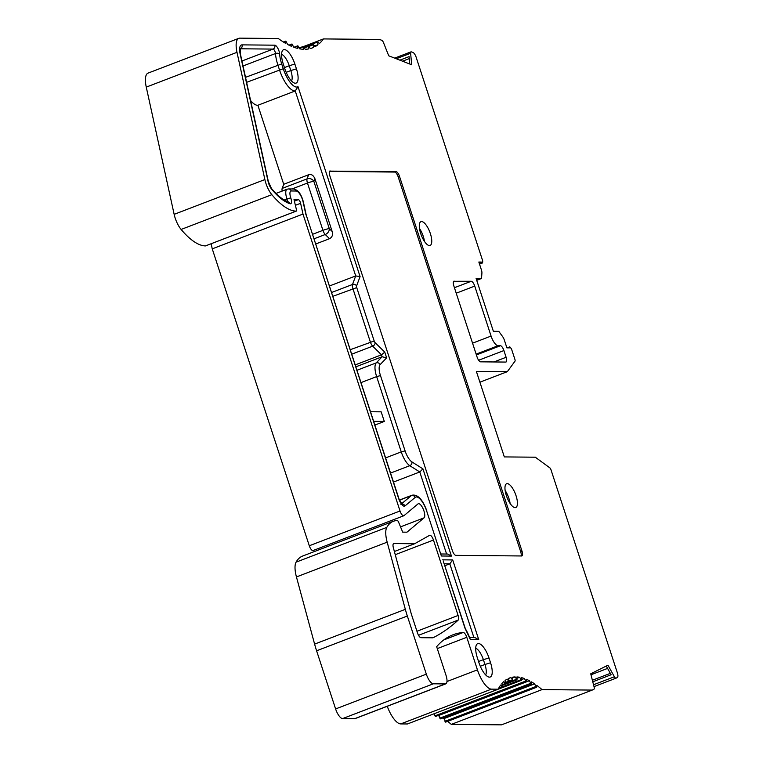 <?xml version="1.0" encoding="UTF-8"?>
<svg xmlns="http://www.w3.org/2000/svg" width="763" height="763" viewBox="0 0 763 763"><rect width="100%" height="100%" fill="white"/><g stroke="black" fill="none" stroke-linecap="round" stroke-linejoin="round"><path stroke-width="1.14" d="M445.354 683.915L433.355 683.81A10.196 3.634 -111 0 1 426.336 674.158L407.337 616.018A50.987 18.188 -111 0 1 405.334 609.332L387.175 542.169A20.391 7.277 -111 0 1 386.793 527.395A81.574 29.099 -111 0 1 393.307 521.301L302.577 556.074A81.574 29.099 69 0 0 296.063 562.169A20.391 7.277 69 0 0 296.445 576.942L314.604 644.106A50.987 18.188 69 0 0 316.597 650.791L335.606 708.941A10.196 3.634 69 0 0 342.616 718.584L354.623 718.698A9.175 3.271 69 0 0 355.081 718.612L445.811 683.839A9.175 3.271 -111 0 1 445.354 683.915L354.623 718.698M387.261 706.28A20.391 7.277 69 0 0 400.718 723.915L491.448 689.142L498.163 689.199A132.562 47.287 69 0 1 500.681 685.05L502.483 687.043L498.487 688.579M498.163 689.199L407.432 723.973L400.718 723.915M430.656 715.074L521.482 680.291L519.613 677.248A132.562 47.287 69 0 0 516.913 676.943L517.009 679.785L515.13 676.924A132.562 47.287 69 0 0 512.612 677.182L512.841 680.215L510.972 677.554A132.562 47.287 69 0 0 509.407 678.059A132.562 47.287 69 0 0 508.654 678.374L509.016 681.578L507.157 679.118A132.562 47.287 69 0 0 505.058 680.501L505.554 683.858L503.714 681.626A132.562 47.287 69 0 0 501.863 683.553L502.483 687.043M433.918 713.853L435.492 716.505L526.222 681.731L524.381 678.517A132.562 47.287 69 0 0 521.51 677.649L521.482 680.291M438.429 715.379A132.562 47.287 -111 0 1 438.658 715.503L440.47 718.87L531.21 684.096L529.398 680.73A132.562 47.287 69 0 0 526.384 679.299L526.222 681.731M442.855 717.954A132.562 47.287 -111 0 1 443.885 718.632L445.773 721.922M447.652 721.369A132.562 47.287 -111 0 1 451.305 724.383L542.035 689.609L592.25 690.076L593.91 689.247A3.062 1.087 -111 0 0 594.081 686.919L590.734 673.805L607.958 665.193L614.406 676.752A3.062 1.087 -111 0 0 616.037 678.183L594.015 686.624L615.999 678.193M592.25 690.076L501.51 724.85L451.305 724.383M393.307 521.301A81.574 29.099 -111 0 1 397.313 520.595A2.041 0.725 -111 0 1 398.563 522.102L402.692 532.135L406.956 532.183L424.056 517.848A7.649 2.728 69 0 0 423.599 509.961A7.649 2.728 69 0 0 418.668 503.675A7.649 2.728 69 0 0 418.286 503.733A7.649 2.728 69 0 0 418 503.914L403.98 515.654A5.103 1.822 -111 0 1 403.789 515.769A5.103 1.822 -111 0 1 400.031 510.991L302.978 214.069L300.622 203.301A3.062 1.087 69 0 0 298.314 199.658L294.013 199.62L296.425 209.625A2.041 0.725 -111 0 1 296.263 211.122A2.041 0.725 -111 0 1 296.168 211.132A81.574 29.099 -111 0 1 271.847 194.679A15.298 5.455 -111 0 1 264.875 179.563L236.997 52.323A20.391 7.277 -111 0 1 238.8 38.331L148.07 73.105A20.391 7.277 69 0 0 146.267 87.106L174.145 214.336A15.298 5.455 69 0 0 181.117 229.453A81.574 29.099 69 0 0 205.438 245.915A2.041 0.725 69 0 0 205.533 245.896A2.041 0.725 69 0 0 205.619 245.839M211.132 243.75L212.248 248.852L309.292 545.764A5.103 1.822 69 0 0 313.059 550.543L403.789 515.769M332.21 543.208A7.649 2.728 -111 0 1 332.773 544.505M302.978 214.069L212.248 248.852M238.8 38.331A20.391 7.277 -111 0 1 239.82 38.15L278.285 38.503A163.158 58.207 69 0 0 285.524 43.3L285.848 41.088L287.613 44.464A163.158 58.207 69 0 0 291.79 46.448L292 43.996L293.793 47.23A163.158 58.207 69 0 0 297.77 48.441L297.856 45.78L299.668 48.842A163.158 58.207 69 0 0 303.416 49.261L303.378 46.409L305.2 49.28A163.158 58.207 69 0 0 308.691 48.918L308.462 45.885L310.341 48.555A163.158 58.207 69 0 0 312.449 47.869A163.158 58.207 69 0 0 313.555 47.411L311.323 48.269M313.555 47.411L313.192 44.206L315.052 46.657A163.158 58.207 69 0 0 317.961 44.75L314.633 46.018M317.961 44.75L317.465 41.383L319.306 43.615A163.158 58.207 69 0 0 323.436 38.923L303.598 46.524M323.436 38.923L379.592 39.447L381.805 40.315A3.062 1.087 -111 0 1 383.512 42.661L388.729 55.794L411.705 64.779L410.618 53.257A3.062 1.087 -111 0 1 410.999 51.855A3.062 1.087 -111 0 1 411.152 51.827A3.062 1.087 -111 0 1 411.371 51.874L413.021 52.523A5.103 1.822 -111 0 1 416.054 56.929L482.731 260.946L482.617 262.462A2.041 0.725 -111 0 1 482.359 263.006A2.041 0.725 -111 0 1 481.272 262.052L478.84 262.033L481.367 269.768A5.103 1.822 -111 0 1 481.911 273.154L481.52 278.485L476.102 278.438L493.375 331.304L498.802 331.352L502.693 336.721A5.103 1.822 -111 0 1 504.362 340.117L506.89 347.852L509.322 347.88A2.041 0.725 -111 0 1 509.57 346.936A2.041 0.725 -111 0 1 509.674 346.927A2.041 0.725 -111 0 1 510.409 347.489L511.515 349.015L514.911 359.383A2.041 0.725 -111 0 1 514.996 361.176L507.338 371.667L476.37 371.381L504.324 456.913L535.302 457.199L549.875 467.9A2.041 0.725 -111 0 1 550.962 469.693L617.467 673.166A5.103 1.822 -111 0 1 617.305 677.544L616.075 678.164A3.062 1.087 -111 0 1 616.037 678.183M399.879 60.153L409.092 56.615L409.788 64.025M409.283 58.608L402.549 61.193M437.285 648.598L466.784 637.296A5.103 1.822 69 0 0 463.275 632.47A5.103 1.822 69 0 0 463.208 632.47A285.524 101.861 69 0 0 452.955 634.806A285.524 101.861 69 0 0 436.655 646.69L446.012 675.303A9.175 3.271 -111 0 1 445.811 683.839M542.035 689.609A132.562 47.287 69 0 0 536.78 685.384L536.389 687.358L534.615 683.858A132.562 47.287 69 0 0 531.487 681.884L531.21 684.096M491.448 689.142A20.391 7.277 -111 0 1 477.428 669.847L466.784 637.296M458.105 615.464L433.46 540.051A5.103 1.822 69 0 0 429.95 535.225A5.103 1.822 69 0 0 429.693 535.273A5.103 1.822 69 0 0 429.607 535.311L414.595 543.752L393.908 543.552A5.103 1.822 69 0 0 393.66 543.599A5.103 1.822 69 0 0 393.346 547.672L410.465 610.972A38.751 13.82 69 0 0 411.982 616.056L417.475 632.88A5.103 1.822 69 0 0 420.985 637.706L432.64 637.811A10.196 3.634 69 0 0 433.146 637.725A10.196 3.634 69 0 0 433.279 637.668A815.781 291.018 69 0 0 458.22 620.071A5.103 1.822 69 0 0 458.105 615.464L416.941 631.249M453.727 281.289L471.229 281.27A5.103 1.822 69 0 1 474.739 286.096L491.076 336.063A10.196 3.634 -111 0 0 498.086 345.715L500.414 345.734L476.398 354.938M454.195 281.108A5.103 1.822 69 0 0 453.947 281.156A5.103 1.822 69 0 0 453.832 285.896L477.075 357.017A5.103 1.822 69 0 0 480.585 361.834L505.745 362.072A5.103 1.822 69 0 0 506.003 362.024A5.103 1.822 69 0 0 506.117 357.284L493.909 361.958M500.414 345.734A5.103 1.822 69 0 1 503.914 350.56L506.117 357.284M475.711 648.235A12.237 4.368 -111 0 1 483.38 659.671L488.988 657.973A15.298 5.455 69 0 0 476.684 644.468A15.298 5.455 69 0 0 477.371 657.868L478.945 662.675A15.298 5.455 69 0 0 488.911 677.077A15.298 5.455 69 0 0 490.552 662.78L484.944 664.478A12.237 4.368 -111 0 1 485.669 674.921M488.988 657.973L490.552 662.78M281.585 54.307A12.237 4.368 -111 0 1 289.253 65.742L294.861 64.054A15.298 5.455 69 0 0 282.558 50.539A15.298 5.455 69 0 0 283.245 63.939L284.818 68.746A15.298 5.455 69 0 0 294.785 83.157A15.298 5.455 69 0 0 296.435 68.861L290.817 70.549A12.237 4.368 -111 0 1 291.542 81.002M294.861 64.054L296.435 68.861M421.605 221.547A12.742 4.549 69 0 0 420.966 221.651A12.742 4.549 69 0 0 420.976 234.355A12.742 4.549 69 0 0 429.455 245.572A12.742 4.549 69 0 0 430.094 245.457A12.742 4.549 69 0 0 430.084 232.763A12.742 4.549 69 0 0 421.605 221.547M507.271 483.628A12.742 4.549 69 0 0 506.632 483.732A12.742 4.549 69 0 0 506.642 496.436A12.742 4.549 69 0 0 515.12 507.653A12.742 4.549 69 0 0 515.759 507.538A12.742 4.549 69 0 0 515.75 494.844A12.742 4.549 69 0 0 507.271 483.628M398.172 176.882L399.507 176.377A5.103 1.822 69 0 0 395.997 171.551L394.662 172.056A5.103 1.822 -111 0 1 398.172 176.882L520.681 551.687A5.103 1.822 -111 0 1 521.024 555.96M329.711 171.122L395.997 171.551M330.179 170.941A5.103 1.822 69 0 0 329.931 170.979A5.103 1.822 69 0 0 329.816 175.728L452.325 550.533A5.103 1.822 69 0 0 455.826 555.359L521.644 555.969A5.103 1.822 69 0 0 521.902 555.922A5.103 1.822 69 0 0 522.016 551.182L399.507 176.377M508.663 678.431L510.972 677.554M512.707 677.849L515.13 676.924M517.037 678.231L519.613 677.248M521.596 679.585L524.381 678.517M438.658 715.503L529.398 680.73M443.885 718.632L534.615 683.858M606.27 666.042L611.134 674.75L592.775 681.788M610.352 673.357L592.374 680.243M479.898 382.187L507.338 371.667M476.541 279.792L478.191 279.153L476.331 279.144M476.713 280.326L481.52 278.485M479.116 262.882L481.272 262.052M414.595 543.752L394.385 551.496M478.563 661.511L483.38 659.671L484.944 664.478L480.289 666.261M284.437 67.592L289.253 65.742L290.817 70.549L286.173 72.332M419.488 228.423A12.742 4.549 -111 0 1 424.466 241.413M505.144 490.504A12.742 4.549 -111 0 1 510.123 503.494M393.489 482.054L419.784 471.973L422.921 468.854L451.438 556.093L441.367 555.998L426.641 510.933A14.783 5.274 -111 0 0 415.177 497.409L404.972 505.955A8.155 2.909 69 0 1 398.648 498.497L306.268 215.195M440.928 553.986L447.709 554.043L451.438 556.093M426.641 510.933L441.367 555.998M240.192 48.784A10.196 3.634 -111 0 1 240.297 48.784L273.059 49.09A3.062 1.087 -111 0 1 274.566 50.596A3.062 1.087 -111 0 1 275.481 53.534A22.432 8.002 69 0 0 277.866 64.941L279.439 69.748A22.432 8.002 69 0 0 294.861 90.969A22.432 8.002 69 0 0 295.243 90.95L298.009 86.667L360.079 276.578L355.701 275.929L295.243 90.95L257.884 105.265L283.712 184.293L308.624 174.746C311.19 173.878 313.278 175.156 314.881 178.59L332.153 231.447C333.116 234.813 332.239 237.226 329.521 238.695L315.682 244.007M250.598 100.516A22.432 8.002 69 0 0 257.503 105.284A22.432 8.002 69 0 0 257.884 105.265M329.406 286.011L355.701 275.929L352.516 284.475A3.062 2.651 20.5 0 1 356.579 285.953L360.079 276.578M331.533 292.515L352.516 284.475A5.103 1.822 69 0 0 352.907 288.624L370.351 341.996A5.103 1.822 69 0 0 372.678 346.164L381.49 354.824L384.781 352.144L386.641 357.857L382.12 356.75L381.49 354.824L355.196 364.905M355.825 366.831L382.12 356.75L376.216 362.892A15.298 5.455 69 0 0 376.645 376.607L380.479 375.587A12.237 4.368 -111 0 1 380.127 364.619L386.641 357.857M370.503 411.734L381.157 411.829L384.294 421.443L374.862 425.058M384.294 421.443L373.641 421.348M283.712 184.293L282.167 188.423A5.103 1.822 69 0 0 282.167 191.084M282.167 188.423L307.079 178.876A5.103 4.416 20.5 0 1 313.851 181.346L314.881 178.59M332.153 231.447L329.311 228.652A5.103 3.758 134.5 0 1 325.257 234.508L329.521 238.695M465.039 627.739L443.208 560.948L464.905 628.006L470.361 639.594L478.754 639.68L475.025 637.63L469.836 637.582M444.781 565.755L449.808 563.828L452.697 559.937L478.754 639.68M329.473 171.456L394.662 172.056M387.175 542.169L296.445 576.942M314.604 644.106L405.334 609.332M386.793 527.395L296.063 562.169M424.056 517.848L400.518 526.871M400.031 510.991L309.292 545.764M300.622 203.301L295.386 205.304M298.314 199.658L294.384 201.165M296.168 211.132L205.438 245.915M271.847 194.679L181.117 229.453M264.875 179.563L174.145 214.336M236.997 52.323L146.267 87.106M285.667 41.364L283.607 42.156M291.809 44.34L289.282 45.313M297.675 46.181L294.394 47.44M303.197 46.886L299.411 48.336M308.347 46.429L304.447 47.926M313.088 44.826L309.025 46.381M317.37 42.089L304.036 47.201M410.618 53.257L396.302 58.751M384.781 352.144L375.11 342.654A2.041 0.725 -111 0 1 374.185 340.985L356.741 287.613A2.041 0.725 -111 0 1 356.579 285.953M298.009 86.667A19.371 6.915 -111 0 1 283.264 68.737L281.7 63.93A19.371 6.915 -111 0 1 279.639 54.078A6.123 2.184 69 0 0 277.799 48.203A6.123 2.184 69 0 0 274.785 45.179L242.024 44.874A13.257 4.731 69 0 0 240.183 54.097L268.061 181.327A8.155 2.909 69 0 0 271.781 189.386A74.44 26.552 69 0 0 290.074 203.75A6.123 2.184 69 0 0 290.779 197.884A7.134 2.547 -111 0 1 291.218 190.969L296.197 191.017A9.175 3.271 -111 0 1 303.121 201.937L305.982 214.985M422.921 468.854L411.934 461.92A12.237 4.368 -111 0 1 405.086 450.885L380.479 375.587M442.626 559.842L452.697 559.937M464.905 628.006A22.432 8.002 -111 0 1 470.361 639.594M443.77 639.919L463.208 632.47M433.355 683.81L342.616 718.584M426.336 674.158L335.606 708.941M407.337 616.018L316.597 650.791M446.984 681.512L477.428 669.847M498.735 688.121L502.111 686.824M502.159 684.726L505.135 683.581M505.478 682.418L508.559 681.235M509.131 681.035L512.345 679.814M505.688 683.438L516.465 679.308M502.617 686.748L520.9 679.747M434.872 715.885L525.602 681.111M439.812 718.164L530.552 683.39M444.963 721.35L535.693 686.576M593.528 684.754L614.406 676.752M607.586 668.407L590.982 674.778M458.22 620.071L418.525 635.283M433.46 540.051L395.244 554.691M474.739 286.096L456.217 293.192M472.555 343.169L491.076 336.063M454.424 287.708L471.229 281.27M503.914 350.56L478.63 360.25M498.086 345.715L476.131 354.127M380.127 364.619A3.062 2.823 -136.1 0 0 376.216 362.892L356.95 370.274M360.985 382.606L376.645 376.607L401.252 451.896L405.086 450.885M385.592 457.905L401.252 451.896A15.298 5.455 69 0 0 409.807 465.688A3.062 2.575 -57.8 0 0 411.934 461.92M390.551 473.07L409.807 465.688L419.784 471.973L446.603 554.033M426.879 511C422.597 499.364 417.628 494.109 411.972 495.235A17.845 6.362 69 0 0 411.295 495.635A3.062 2.833 50 0 1 415.177 497.409M399.488 500.166L411.295 495.635L401.605 503.761M401.853 504.019A3.062 2.833 50 0 1 404.972 505.955M400.899 504.305L402.177 504.286L398.648 498.497M306.278 215.261L303.436 202.3A3.062 1.116 167.6 0 0 303.121 201.937M303.436 202.3C301.461 194.327 298.161 189.892 293.555 188.976A3.062 2.833 90.5 0 1 296.197 191.017M293.555 188.976L288.576 188.938A3.062 2.833 90.5 0 1 291.218 190.969M288.576 188.938L287.098 189.195A10.196 3.634 69 0 0 286.974 198.981L290.779 197.884M284.265 200.02L286.974 198.981A3.062 1.087 -111 0 1 287.269 201.489M271.781 189.386A3.062 1.984 140 0 0 271.456 188.451C277.408 195.404 282.672 199.753 287.26 201.489L288.309 201.852A3.062 2.756 107.1 0 1 290.074 203.75M271.456 188.451L268.385 181.699A3.062 1.116 167.6 0 0 268.061 181.327M268.385 181.699L240.507 54.459A3.062 1.116 167.6 0 0 240.183 54.097M240.183 48.822L240.297 48.784A3.062 2.833 -89.5 0 0 242.024 44.874M241.938 61.011L273.059 49.09A3.062 2.833 -89.5 0 0 274.785 45.179M243.025 65.98L275.481 53.534A3.062 1.86 -3.9 0 1 279.639 54.078M245.514 77.34L281.7 63.93M246.611 82.328L283.264 68.737M332.782 296.34L356.741 287.613M350.227 349.712L374.185 340.985M351.695 354.204L372.678 346.164A3.062 2.251 -45.5 0 0 375.11 342.654M313.984 238.829L325.257 234.508A5.103 1.822 -111 0 1 322.93 230.34L307.47 183.034A5.103 1.822 -111 0 1 307.079 178.876L308.624 174.746M291.981 188.966L307.47 183.034A5.103 0.668 -18.1 0 1 313.851 181.346L329.311 228.652A5.103 0.668 -18.1 0 0 322.93 230.34L312.515 234.327M473.928 637.62L449.808 563.828L444.133 563.781M520.681 551.687L522.016 551.182M296.263 211.122L205.533 245.896M285.801 41.097L283.388 42.013M291.943 44.006L288.958 45.151M297.799 45.79L293.917 47.277M303.321 46.419L299.23 47.983M308.462 45.885L304.218 47.516M313.192 44.206L308.672 45.942M317.465 41.383L303.712 46.657M505.554 683.858L502.264 685.117M509.016 681.578L505.583 682.885M512.841 680.215L505.611 682.99M517.009 679.785L502.34 685.412M536.389 687.358L445.649 722.132M509.57 346.936L507.185 347.861M482.359 263.006L479.517 264.093M410.999 51.855L394.671 58.112M398.887 498.563L306.249 215.147M240.507 54.459L240.297 48.498L239.782 48.87M411.972 495.235L399.43 500.042M287.098 189.195L276.025 193.44"/></g></svg>
